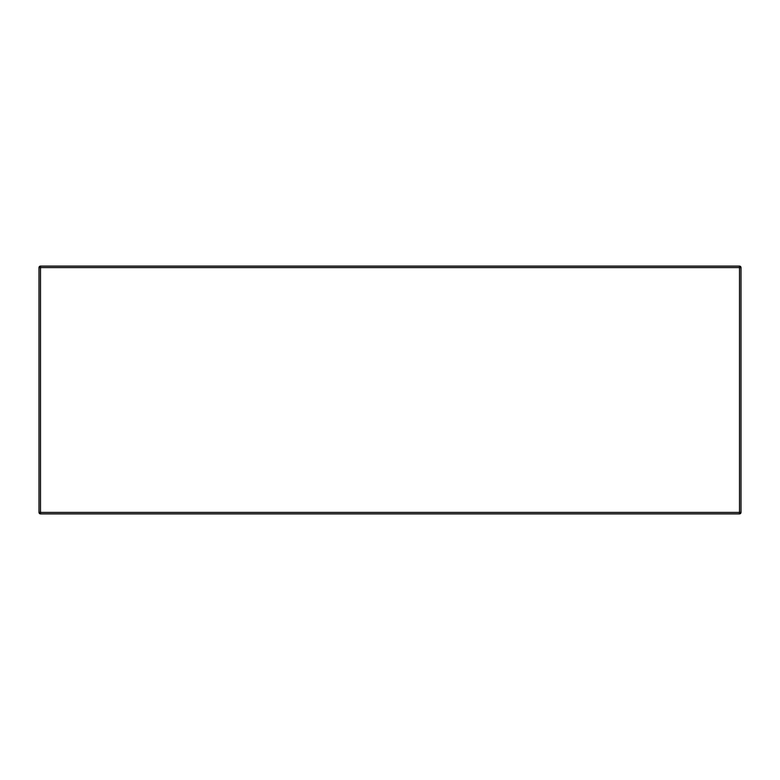 <?xml version="1.0" encoding="UTF-8"?>
<svg xmlns="http://www.w3.org/2000/svg" width="780" height="780" viewBox="0 0 780 780"><rect width="100%" height="100%" fill="white"/><g stroke="black" fill="none" stroke-linecap="round" stroke-linejoin="round"><path stroke-width="1.17" d="M39 267.599L39 512.401A1.492 1.492 0 0 0 40.492 513.893L739.508 513.893A1.492 1.492 0 0 0 741 512.401L741 267.599A1.492 1.492 0 0 0 739.508 266.107L40.492 266.107A1.492 1.492 0 0 0 39 267.599L40.492 267.599L40.492 512.401L739.508 512.401L739.508 267.599L40.492 267.599L40.492 266.107M40.492 513.893L40.492 512.401L39 512.401M741 512.401L739.508 512.401L739.508 513.893M739.508 266.107L739.508 267.599L741 267.599"/></g></svg>
